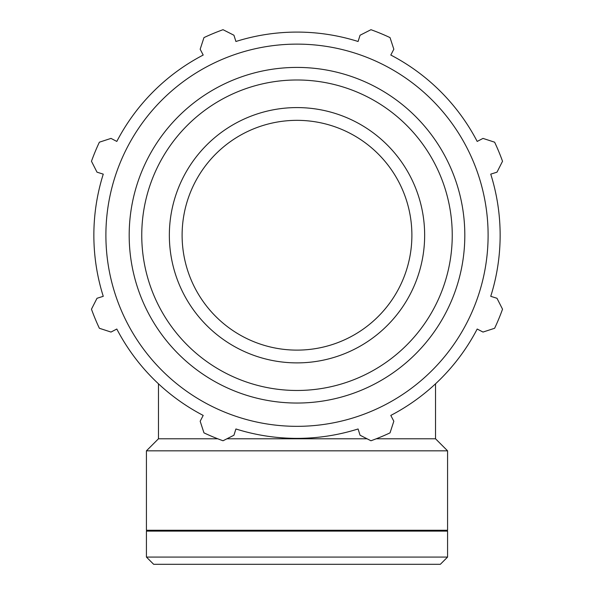 <?xml version="1.0" encoding="UTF-8"?>
<svg xmlns="http://www.w3.org/2000/svg" width="594" height="594" viewBox="0 0 594 594"><rect width="100%" height="100%" fill="white"/><g stroke="black" fill="none" stroke-linecap="round" stroke-linejoin="round"><path stroke-width="0.89" d="M479.128 140.422L477.19 141.431A203.141 203.141 0 0 0 390.8 55.042L391.81 53.104M358.746 39.404L358.085 41.491A203.141 203.141 0 0 0 235.915 41.491L235.254 39.404M202.19 53.104L203.2 55.042A203.141 203.141 0 0 0 116.81 141.431L114.872 140.422M101.173 173.485L103.259 174.146A203.141 203.141 0 0 0 103.259 296.317L101.173 296.97M114.872 330.041L116.81 329.031A203.141 203.141 0 0 0 158.472 383.813L158.472 438.78L146.428 450.831L146.428 530.256L447.572 530.256L447.572 450.831L146.428 450.831M376.247 438.78L435.528 438.78L435.528 383.813A203.141 203.141 0 0 0 477.19 329.031L479.128 330.041M492.827 296.97L490.741 296.317A203.141 203.141 0 0 0 490.741 174.146L492.827 173.485M490.741 174.146L496.992 172.171L502.531 161.271A218.436 218.436 0 0 0 494.631 142.196L483.004 138.402L477.19 141.431A203.141 203.141 0 0 0 390.8 55.042L393.829 49.228L390.035 37.6A218.436 218.436 0 0 0 370.96 29.7L360.061 35.239L358.085 41.491A203.141 203.141 0 0 0 235.915 41.491L233.939 35.239L223.04 29.7A218.436 218.436 0 0 0 203.965 37.6L200.171 49.228L203.2 55.042M116.81 141.431L110.996 138.402L99.369 142.196A218.436 218.436 0 0 0 91.469 161.271L97.008 172.171L103.259 174.146A203.141 203.141 0 0 0 103.259 296.317L97.008 298.285L91.469 309.192A218.436 218.436 0 0 0 99.369 328.267L110.996 332.061L116.81 329.031A203.141 203.141 0 0 0 203.2 415.421L200.171 421.235L203.965 432.863A218.436 218.436 0 0 0 223.04 440.763L233.939 435.224L235.915 428.972A203.141 203.141 0 0 0 358.085 428.972L360.061 435.224L370.96 440.763A218.436 218.436 0 0 0 390.035 432.863L393.829 421.235L390.8 415.421A203.141 203.141 0 0 0 477.19 329.031L483.004 332.061L494.631 328.267A218.436 218.436 0 0 0 502.531 309.192L496.992 298.285L490.741 296.317M297 426.336A191.105 191.105 0 0 0 462.503 139.679A191.105 191.105 0 0 0 131.497 139.679A191.105 191.105 0 0 0 297 426.336M297 362.889A127.658 127.658 0 0 0 407.551 171.406A127.658 127.658 0 0 0 186.449 171.406A127.658 127.658 0 0 0 297 362.889M367.062 438.78L226.938 438.78M217.753 438.78L158.472 438.78M297 350.118A114.887 114.887 0 0 0 396.495 177.784A114.887 114.887 0 0 0 197.505 177.784A114.887 114.887 0 0 0 297 350.118M447.572 557.075L146.428 557.075L153.653 564.3L440.347 564.3L447.572 557.075L447.572 531.11L146.428 531.11L146.428 557.075M297 403.044A167.812 167.812 0 0 0 442.33 151.322A167.812 167.812 0 0 0 151.67 151.322A167.812 167.812 0 0 0 297 403.044M297 390.473A155.242 155.242 0 0 1 162.556 157.61A155.242 155.242 0 0 1 431.444 157.61A155.242 155.242 0 0 1 297 390.473M435.528 438.78L447.572 450.831M147.275 530.256L146.428 531.11M446.725 530.256L447.572 531.11"/></g></svg>
